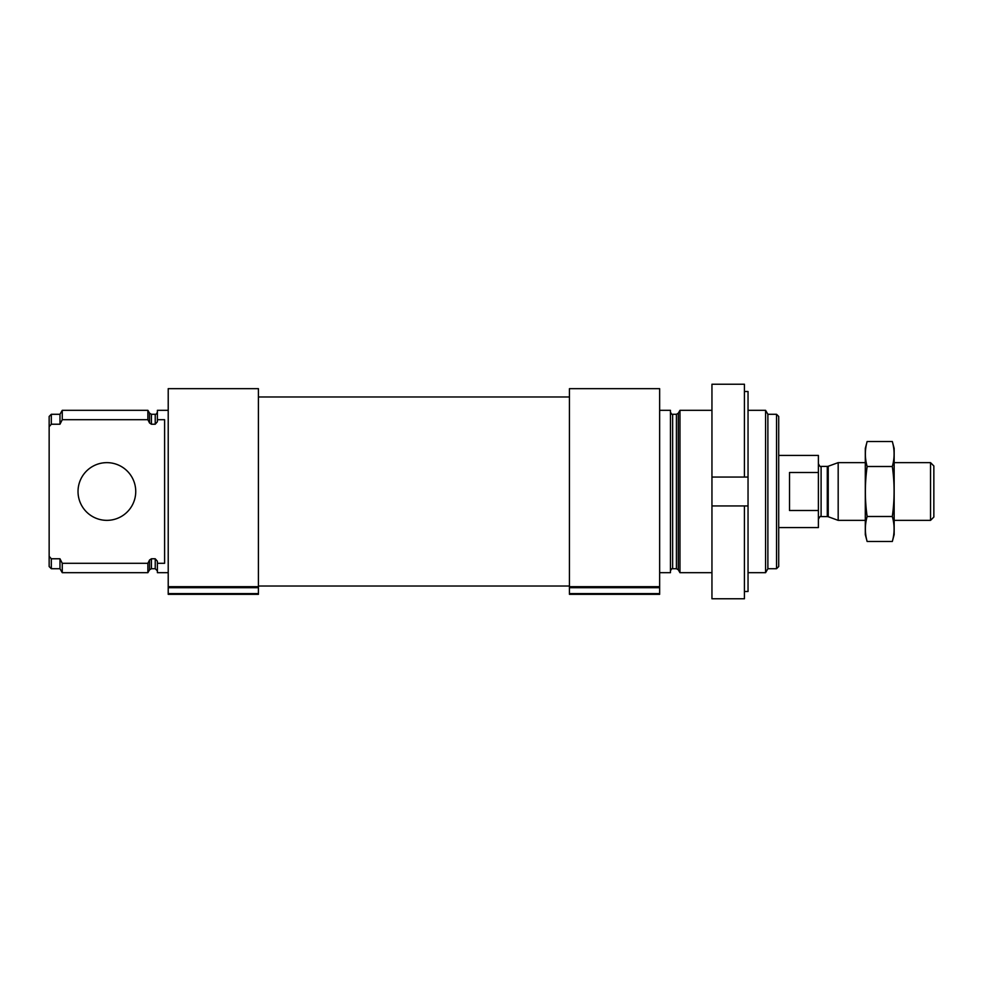 <?xml version="1.0" encoding="UTF-8"?>
<svg xmlns="http://www.w3.org/2000/svg" width="983" height="983" viewBox="0 0 983 983"><rect width="100%" height="100%" fill="white"/><g stroke="black" fill="none" stroke-linecap="round" stroke-linejoin="round"><path stroke-width="1.47" d="M168.216 572.684L157.391 572.684L157.391 563.296L164.603 563.296L164.603 419.704L157.391 419.704L157.391 410.316L168.216 410.316M157.391 419.704L157.391 421.744L155.228 424.226L151.431 424.226L149.551 422.985L147.88 419.704L147.88 410.316L62.261 410.316L62.261 419.704L60.049 424.078M157.391 570.877L155.228 568.715L155.228 558.774L157.391 561.256L157.391 563.296M155.228 558.774L151.431 558.774L149.551 560.015L147.88 563.296L62.261 563.296L59.975 558.774L62.261 563.296L62.261 572.684L147.88 572.684L147.88 563.296M147.88 419.704L62.261 419.704M59.975 414.285L51.313 414.285L51.313 424.226L59.975 424.226L59.975 414.285L62.261 410.316M59.975 568.715L59.975 558.774L51.313 558.774L51.313 568.715L59.975 568.715L62.261 572.684M51.313 424.226L49.15 426.72L49.15 416.448L51.313 414.285M51.313 568.715L49.15 566.552L49.15 556.28L51.313 558.774M49.15 426.72L49.15 556.28M258.418 586.679L258.418 388.666L168.216 388.666L168.216 587.687L258.418 587.687L258.418 586.679L168.216 586.679M659.642 586.679L659.642 388.666L569.44 388.666L569.44 587.687L659.642 587.687L659.642 586.679L569.44 586.679M776.533 414.285L776.533 568.715L778.708 566.552L778.708 416.448L776.533 414.285L767.883 414.285L765.585 410.316L748.038 410.316M776.533 568.715L767.883 568.715L767.883 414.285M767.883 568.715L765.585 572.684L765.585 410.316M711.95 572.684L679.966 572.684L679.966 410.316L711.95 410.316M659.642 572.684L670.455 572.684L670.455 410.316L659.642 410.316M569.44 587.687L569.44 594.334L659.642 594.334L659.642 587.687M168.216 587.687L168.216 594.334L258.418 594.334L258.418 587.687M135.74 491.5A28.863 28.863 0 0 1 92.451 516.493A28.863 28.863 0 0 1 92.451 466.507A28.863 28.863 0 0 1 135.74 491.5M744.426 391.504L748.038 391.504L748.038 591.496L744.426 591.496M748.038 505.938L711.95 505.938L711.95 598.77L744.426 598.77L744.426 505.938M744.426 477.062L711.95 477.062L748.038 477.062L744.426 477.062L744.426 384.23L711.95 384.23L711.95 505.938M778.708 527.576L818.397 527.576L818.397 455.424L778.708 455.424M818.397 472.491L789.521 472.491L789.521 510.509L818.397 510.509M930.532 462.637L930.532 520.363L933.85 517.046L933.85 465.954L930.532 462.637L894.161 462.637M865.298 520.363L838.18 520.363L838.18 462.637L865.298 462.637M867.141 441.502L865.298 448.383L865.298 534.617L867.141 541.498C864.782 533.167 864.782 524.836 867.141 516.493C864.782 500.04 864.782 483.378 867.141 466.507C864.782 458.164 864.782 449.833 867.141 441.502L892.318 441.502C894.677 449.833 894.677 458.164 892.318 466.507C894.677 482.96 894.677 499.622 892.318 516.493C894.677 524.836 894.677 533.167 892.318 541.498L867.141 541.498M867.141 516.493L892.318 516.493M867.141 466.507L892.318 466.507M892.318 441.502L894.161 448.383L894.161 534.617L892.318 541.498M155.228 424.226L155.228 414.285C155.818 414.691 156.543 413.966 157.391 412.123M151.431 424.226L151.431 414.285L149.551 413.204L147.88 410.316M155.228 568.715L151.431 568.715L151.431 558.774M149.551 422.985L149.551 413.204M151.431 568.715L149.551 569.796L149.551 560.015M678.307 413.204L676.427 414.285L676.427 568.715L678.307 569.796L678.307 413.204L679.966 410.316M676.427 568.715L672.63 568.715L672.63 414.285C672.237 414.9 671.524 414.175 670.455 412.123M569.44 593.609L659.642 593.609M168.216 593.609L258.418 593.609M828.227 466.261L827.293 466.421L827.293 516.579L828.227 516.739L828.227 466.261L838.18 462.637M827.293 516.579L821.1 516.579L821.1 466.421C820.608 467.195 819.711 466.286 818.397 463.718M155.228 414.285L151.431 414.285M149.551 569.796L147.88 572.684M765.585 572.684L748.038 572.684M678.307 569.796L679.966 572.684M676.427 414.285L672.63 414.285M672.63 568.715C672.237 568.1 671.524 568.825 670.455 570.877M569.44 396.972L258.418 396.972M569.44 586.028L258.418 586.028M930.532 520.363L894.161 520.363M828.227 516.739L838.18 520.363M827.293 466.421L821.1 466.421M821.1 516.579C820.608 515.805 819.711 516.714 818.397 519.282"/></g></svg>
